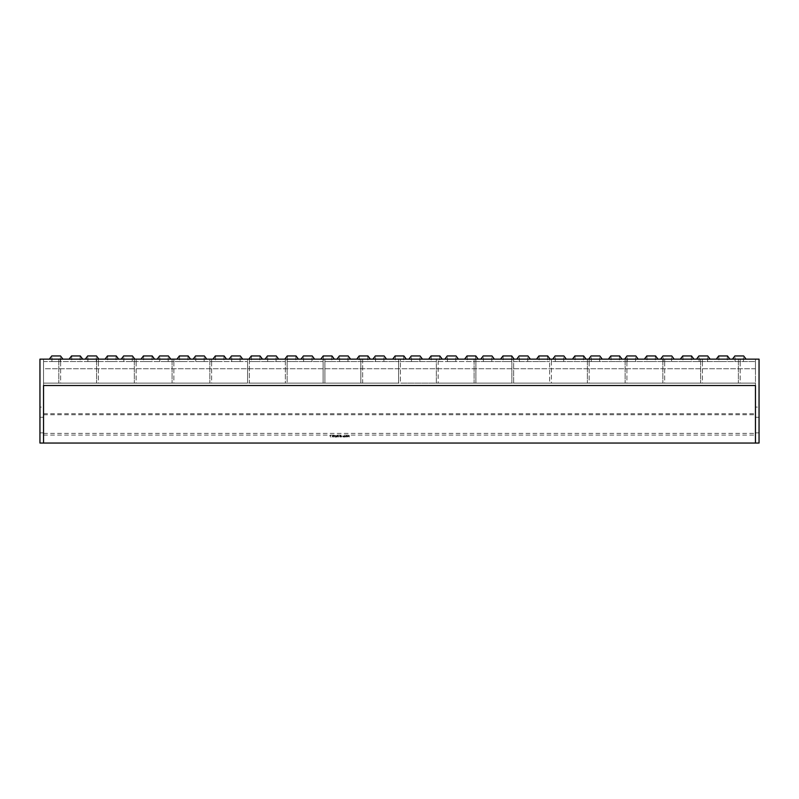 <?xml version="1.0" encoding="UTF-8"?>
<svg xmlns="http://www.w3.org/2000/svg" width="799" height="799" viewBox="0 0 799 799"><rect width="100%" height="100%" fill="white"/><g stroke="black" fill="none" stroke-linecap="round" stroke-linejoin="round"><path stroke-width="0.6" stroke-dasharray="4 3" d="M587.365 359.151L587.365 383.121L587.365 359.151L589.163 359.151L589.163 361.548L587.365 361.548L589.163 361.548L589.163 383.121L587.365 383.121L589.163 383.121L589.163 361.548L587.365 361.548L589.163 361.548L589.163 359.151L587.365 359.151M625.118 359.151L625.118 383.121L625.118 359.151L626.915 359.151L626.915 361.548L625.118 361.548L626.915 361.548L626.915 383.121L625.118 383.121L626.915 383.121L626.915 361.548L625.118 361.548L626.915 361.548L626.915 359.151L625.118 359.151M662.87 359.151L662.87 383.121L662.87 359.151L664.668 359.151L664.668 361.548L662.87 361.548L664.668 361.548L664.668 383.121L662.87 383.121L664.668 383.121L664.668 361.548L662.87 361.548L664.668 361.548L664.668 359.151L662.87 359.151M700.623 359.151L700.623 383.121L700.623 359.151L702.421 359.151L702.421 361.548L700.623 361.548L702.421 361.548L702.421 383.121L700.623 383.121L702.421 383.121L702.421 361.548L700.623 361.548L702.421 361.548L702.421 359.151L700.623 359.151M738.376 359.151L738.376 383.121L738.376 359.151L740.174 359.151L740.174 361.548L738.376 361.548L740.174 361.548L740.174 383.121L738.376 383.121L740.174 383.121L740.174 361.548L738.376 361.548L740.174 361.548L740.174 359.151L738.376 359.151M209.837 359.151L209.837 383.121L209.837 359.151L211.635 359.151L211.635 361.548L209.837 361.548L211.635 361.548L211.635 383.121L209.837 383.121L211.635 383.121L211.635 361.548L209.837 361.548L211.635 361.548L211.635 359.151L209.837 359.151M172.085 359.151L172.085 383.121L172.085 359.151L173.882 359.151L173.882 361.548L172.085 361.548L173.882 361.548L173.882 383.121L172.085 383.121L173.882 383.121L173.882 361.548L172.085 361.548L173.882 361.548L173.882 359.151L172.085 359.151M134.332 359.151L134.332 383.121L134.332 359.151L136.13 359.151L136.13 361.548L134.332 361.548L136.13 361.548L136.13 383.121L134.332 383.121L136.13 383.121L136.13 361.548L134.332 361.548L136.13 361.548L136.13 359.151L134.332 359.151M96.579 359.151L96.579 383.121L96.579 359.151L98.377 359.151L98.377 361.548L96.579 361.548L98.377 361.548L98.377 383.121L96.579 383.121L98.377 383.121L98.377 361.548L96.579 361.548L98.377 361.548L98.377 359.151L96.579 359.151M58.826 359.151L58.826 383.121L58.826 359.151L60.624 359.151L60.624 361.548L58.826 361.548L60.624 361.548L60.624 383.121L58.826 383.121L60.624 383.121L60.624 361.548L58.826 361.548L60.624 361.548L60.624 359.151L58.826 359.151M43.546 407.091L43.546 359.151L755.455 359.151L43.546 359.151L755.455 359.151L43.546 359.151L755.455 359.151L43.546 359.151L755.455 359.151L43.546 359.151L755.455 359.151L43.546 359.151L755.455 359.151L43.546 359.151L755.455 359.151L43.546 359.151L755.455 359.151L43.546 359.151L755.455 359.151L43.546 359.151L755.455 359.151L43.546 359.151L755.455 359.151L43.546 359.151L755.455 359.151L43.546 359.151L755.455 359.151L43.546 359.151L755.455 359.151L43.546 359.151L755.455 359.151L43.546 359.151L755.455 359.151L43.546 359.151L755.455 359.151L43.546 359.151L755.455 359.151L43.546 359.151L755.455 359.151L755.455 368.738L755.455 359.151L755.455 361.548L551.41 361.548L755.455 361.548L755.455 383.121L551.41 383.121L755.455 383.121L551.41 383.121L755.455 383.121L755.455 361.548L551.41 361.548L551.41 383.121L513.657 383.121L549.612 383.121L549.612 359.151L513.657 359.151L549.612 359.151L549.612 383.121L513.657 383.121L513.657 359.151L513.657 383.121L475.904 383.121L511.859 383.121L511.859 359.151L475.904 359.151L511.859 359.151L511.859 383.121L475.904 383.121L475.904 359.151L475.904 383.121L438.152 383.121L474.107 383.121L474.107 359.151L438.152 359.151L474.107 359.151L474.107 383.121L438.152 383.121L438.152 359.151L438.152 383.121L400.399 383.121L436.354 383.121L436.354 359.151L400.399 359.151L400.399 361.548L403.695 361.548L400.399 361.548L400.399 359.151L436.354 359.151L436.354 383.121L400.399 383.121L400.399 361.548L400.399 383.121L551.41 383.121L551.41 361.548L755.455 361.548L755.455 359.151L551.41 359.151L551.41 361.548L551.41 359.151L755.455 359.151L755.455 368.738L755.455 359.151L755.455 368.738L755.455 359.151L755.455 368.738L755.455 359.151L755.455 368.738L755.455 359.151L755.455 368.738L755.455 359.151L755.455 368.738L755.455 359.151L755.455 368.738L755.455 359.151L755.455 368.738L755.455 359.151L755.455 368.738L755.455 359.151L755.455 368.738L755.455 359.151L755.455 368.738L755.455 359.151L755.455 368.738L755.455 359.151L755.455 368.738L755.455 359.151L755.455 368.738L755.455 359.151L755.455 368.738L755.455 359.151L755.455 368.738L755.455 359.151L755.455 368.738L755.455 359.151L755.455 368.738L755.455 359.151L755.455 368.738L755.455 359.151L43.546 359.151L43.546 368.738L43.546 359.151L43.546 368.738L43.546 359.151L43.546 368.738L43.546 359.151L43.546 368.738L43.546 359.151L43.546 368.738L43.546 359.151L43.546 368.738L43.546 359.151L43.546 368.738L43.546 359.151L43.546 368.738L43.546 359.151L43.546 368.738L43.546 359.151L43.546 368.738L43.546 359.151L43.546 368.738L43.546 359.151L43.546 368.738L43.546 359.151L43.546 368.738L43.546 359.151L43.546 368.738L43.546 359.151L43.546 368.738L43.546 359.151L43.546 368.738L43.546 359.151L43.546 368.738L43.546 359.151L43.546 368.738L43.546 359.151L43.546 368.738L43.546 359.151L247.59 359.151L247.59 361.548L247.59 359.151L43.546 359.151L43.546 383.121L398.601 383.121L398.601 361.548L395.305 361.548L399.5 361.548L398.601 361.548L398.601 359.151L398.601 383.121L400.399 383.121L362.646 383.121L362.646 361.548L359.35 361.548L363.545 361.548L362.646 361.548L362.646 383.121L398.601 383.121L360.848 383.121L360.848 359.151L360.848 383.121L324.893 383.121L324.893 361.548L327.59 361.548L324.893 361.548L324.893 383.121L360.848 383.121L323.096 383.121L323.096 359.151L323.096 383.121L287.141 383.121L287.141 361.548L287.141 383.121L323.096 383.121L285.343 383.121L285.343 359.151L285.343 383.121L249.388 383.121L249.388 361.548L249.388 383.121L285.343 383.121L247.59 383.121L247.59 361.548L247.59 383.121L43.546 383.121L43.546 443.046L755.455 443.046L755.455 383.121L755.455 443.046L755.455 385.517L43.546 385.517L755.455 385.517L43.546 385.517L43.546 407.091L39.95 407.091L39.95 359.151L759.05 359.151L759.05 407.091L755.455 407.091M755.455 368.738L43.546 368.738L43.546 359.151L43.546 368.738L755.455 368.738M743.659 355.954L734.89 355.954M739.275 361.548L735.08 361.548L739.275 361.548M739.275 359.151L732.493 359.151L739.275 359.151M707.704 355.954L698.935 355.954M703.32 361.548L699.125 361.548L703.32 361.548M703.32 359.151L696.538 359.151L703.32 359.151M671.749 355.954L662.98 355.954M667.365 361.548L663.17 361.548L667.365 361.548M667.365 359.151L660.583 359.151L667.365 359.151M635.794 355.954L627.025 355.954M631.41 361.548L627.215 361.548L631.41 361.548M631.41 359.151L624.628 359.151L631.41 359.151M599.839 355.954L591.07 355.954M595.455 361.548L591.26 361.548L595.455 361.548M595.455 359.151L588.673 359.151L595.455 359.151M563.884 355.954L555.115 355.954M559.5 361.548L555.305 361.548L559.5 361.548M559.5 359.151L552.718 359.151L559.5 359.151M527.929 355.954L519.16 355.954M523.545 361.548L519.35 361.548L523.545 361.548M523.545 359.151L516.763 359.151L523.545 359.151M491.974 355.954L483.205 355.954M487.59 361.548L483.395 361.548L487.59 361.548M487.59 359.151L494.371 359.151L487.59 359.151M456.019 355.954L447.25 355.954M451.635 361.548L447.44 361.548L451.635 361.548M451.635 359.151L458.416 359.151L451.635 359.151M60.514 355.954L51.745 355.954M56.13 361.548L51.935 361.548L56.13 361.548M56.13 359.151L49.348 359.151L56.13 359.151M96.469 355.954L87.7 355.954M92.085 361.548L87.89 361.548L92.085 361.548M92.085 359.151L85.303 359.151L92.085 359.151M132.424 355.954L123.655 355.954M128.04 361.548L132.234 361.548L128.04 361.548M128.04 359.151L134.821 359.151L128.04 359.151M168.379 355.954L159.61 355.954M163.995 361.548L168.19 361.548L163.995 361.548M163.995 359.151L170.776 359.151L163.995 359.151M204.334 355.954L195.565 355.954M199.95 361.548L204.145 361.548L199.95 361.548M199.95 359.151L206.731 359.151L199.95 359.151M240.289 355.954L231.52 355.954M235.905 361.548L240.1 361.548L235.905 361.548M235.905 359.151L242.686 359.151L235.905 359.151M276.244 355.954L267.475 355.954M271.86 361.548L267.665 361.548L271.86 361.548M271.86 359.151L278.641 359.151L271.86 359.151M312.199 355.954L303.43 355.954M307.815 361.548L303.62 361.548L307.815 361.548M307.815 359.151L314.596 359.151L307.815 359.151M348.154 355.954L339.385 355.954M343.77 361.548L339.575 361.548L343.77 361.548M343.77 359.151L350.551 359.151L343.77 359.151M384.109 355.954L375.34 355.954M379.725 361.548L375.53 361.548L379.725 361.548M379.725 359.151L386.506 359.151L379.725 359.151M420.064 355.954L411.295 355.954M415.68 361.548L411.485 361.548L415.68 361.548M415.68 359.151L422.461 359.151L415.68 359.151M723.095 361.548L718.9 361.548L723.095 361.548M718.71 355.954L727.48 355.954M723.095 359.151L729.877 359.151L723.095 359.151M687.14 361.548L682.945 361.548L687.14 361.548M682.755 355.954L691.525 355.954M687.14 359.151L693.922 359.151L687.14 359.151M651.185 361.548L646.99 361.548L651.185 361.548M646.8 355.954L655.57 355.954M651.185 359.151L657.967 359.151L651.185 359.151M615.23 361.548L611.035 361.548L615.23 361.548M610.845 355.954L619.615 355.954M615.23 359.151L622.012 359.151L615.23 359.151M579.275 361.548L575.08 361.548L579.275 361.548M574.89 355.954L583.66 355.954M579.275 359.151L586.057 359.151L579.275 359.151M543.32 361.548L539.125 361.548L543.32 361.548M538.935 355.954L547.705 355.954M543.32 359.151L550.102 359.151L543.32 359.151M507.365 361.548L511.56 361.548L507.365 361.548M502.98 355.954L511.75 355.954M507.365 359.151L500.583 359.151L507.365 359.151M471.41 361.548L467.215 361.548L471.41 361.548M467.025 355.954L475.795 355.954M471.41 359.151L478.192 359.151L471.41 359.151M435.455 361.548L431.26 361.548L435.455 361.548M431.07 355.954L439.84 355.954M435.455 359.151L442.237 359.151L435.455 359.151M75.905 361.548L71.71 361.548L75.905 361.548M71.52 355.954L80.29 355.954M75.905 359.151L82.687 359.151L75.905 359.151M111.86 361.548L107.665 361.548L111.86 361.548M107.475 355.954L116.245 355.954M111.86 359.151L118.642 359.151L111.86 359.151M147.815 361.548L143.62 361.548L147.815 361.548M143.43 355.954L152.2 355.954M147.815 359.151L154.597 359.151L147.815 359.151M183.77 361.548L179.575 361.548L183.77 361.548M179.385 355.954L188.155 355.954M183.77 359.151L190.552 359.151L183.77 359.151M219.725 361.548L215.53 361.548L219.725 361.548M215.34 355.954L224.11 355.954M219.725 359.151L226.507 359.151L219.725 359.151M255.68 361.548L251.485 361.548L255.68 361.548M251.295 355.954L260.065 355.954M255.68 359.151L262.462 359.151L255.68 359.151M291.635 361.548L287.44 361.548L291.635 361.548M287.25 355.954L296.02 355.954M291.635 359.151L298.417 359.151L291.635 359.151M323.205 355.954L331.975 355.954M327.59 359.151L334.372 359.151L327.59 359.151M359.16 355.954L367.93 355.954M363.545 359.151L370.327 359.151L363.545 359.151M395.115 355.954L403.885 355.954M399.5 359.151L406.282 359.151L399.5 359.151M43.546 432.858L39.95 432.858L39.95 417.278L39.95 432.858L39.95 425.068L39.95 432.858L43.546 432.858L43.546 417.278L43.546 432.858L43.546 417.278L43.546 432.858L39.95 432.858M755.455 417.278L759.05 417.278L759.05 432.858L759.05 417.278L759.05 432.858L759.05 417.278L755.455 417.278L755.455 432.858L755.455 417.278L755.455 432.858L755.455 417.278L759.05 417.278M347.685 436.933L348.254 436.484L347.665 435.874L347.076 436.504L348.114 436.504L347.136 436.753L347.675 437.073L348.124 436.094L347.205 436.104L348.114 436.504L347.685 436.933M344.129 435.894L343.989 437.053L344.599 437.073L345.208 436.474L343.989 435.894L343.989 437.053L345.208 436.474L344.129 435.894M341.812 436.693L340.913 435.425L340.913 437.053L341.812 436.693L340.913 435.425L340.913 437.053L341.812 436.693M337.028 437.093L337.568 436.264L337.028 435.425L336.489 436.264L337.028 437.093L337.568 436.264L337.028 435.425L336.489 436.264L337.028 437.093M335.021 435.635L334.042 435.465L334.881 437.093L334.292 435.635L335.021 435.465L334.042 435.465L334.881 437.093L334.292 435.635L335.021 435.635M332.444 435.635L332.054 437.053L332.444 435.635M330.776 435.635L329.797 435.465L330.626 437.093L330.037 435.635L330.776 435.465L329.797 435.465L330.626 437.093L330.037 435.635L330.776 435.635M333.373 435.595L333.842 435.835L333.373 435.425L332.823 436.584L333.373 437.093L333.902 436.624L332.973 436.594L333.053 435.845L333.842 435.835L333.373 435.425L332.823 436.584L333.902 436.624L332.973 436.594L333.373 435.595M335.77 435.595L336.279 435.954L335.77 435.425L335.29 435.904L335.999 436.893L335.27 437.053L336.339 437.053L335.77 435.425L335.29 435.904L335.999 436.893L335.27 437.053L336.339 437.053L335.77 435.595M338.526 436.154L337.937 435.515L338.217 437.093L338.696 436.614L337.937 435.515L338.357 436.154L337.727 436.614L338.217 437.093L338.526 436.154M340.064 437.093L340.594 436.264L340.064 435.425L339.515 436.264L340.064 437.093L340.594 436.264L340.064 435.425L339.515 436.264L340.064 437.093M343.68 436.454L343.54 435.894L343.161 436.933L342.641 435.894L343.161 437.073L343.68 435.894L343.161 436.933L342.641 435.894L343.161 437.073L343.68 436.454M346.606 437.053L346.746 435.465L345.677 436.713L345.528 435.465L345.528 437.053L346.606 435.815L346.746 437.053L346.746 435.465L345.677 436.713L345.528 435.465L345.528 437.053L346.606 435.815L346.606 437.053M349.233 437.053L349.233 435.465L348.454 435.465L349.083 435.635L348.454 436.124L349.083 437.053L349.233 435.465L348.454 435.465L349.233 437.053M287.141 359.151L323.096 359.151L287.141 359.151L287.141 361.548L287.141 359.151M362.646 359.151L398.601 359.151L362.646 359.151L362.646 361.548L362.646 359.151M324.893 359.151L360.848 359.151L324.893 359.151L324.893 361.548L324.893 359.151M249.388 359.151L285.343 359.151L249.388 359.151L249.388 361.548L249.388 359.151M513.657 361.548L549.612 361.548L513.657 361.548M475.904 361.548L511.859 361.548L475.904 361.548M438.152 361.548L475.605 361.548L438.152 361.548M249.388 361.548L285.343 361.548L249.388 361.548M287.141 361.548L323.096 361.548L287.141 361.548M324.893 361.548L360.848 361.548L324.893 361.548M327.59 361.548L331.785 361.548L327.59 361.548M362.646 361.548L398.601 361.548L362.646 361.548M363.545 361.548L367.74 361.548L363.545 361.548M400.399 361.548L436.354 361.548L400.399 361.548M43.546 443.046L39.95 443.046L39.95 407.091M755.455 443.046L759.05 443.046L759.05 407.091M755.455 432.858L759.05 432.858M43.546 361.548L247.59 361.548L43.546 361.548M43.546 383.121L247.59 383.121L43.546 383.121M43.546 413.742L755.455 413.742M43.546 433.378L755.455 433.378M43.546 435.075L755.455 435.075M43.546 414.741L755.455 414.741M43.546 417.278L39.95 417.278M399.5 355.954L403.695 355.954L399.5 355.954M363.545 355.954L367.74 355.954L363.545 355.954M327.59 355.954L331.785 355.954L327.59 355.954M291.635 355.954L295.83 355.954L291.635 355.954M255.68 355.954L259.875 355.954L255.68 355.954M219.725 355.954L223.92 355.954L219.725 355.954M183.77 355.954L187.965 355.954L183.77 355.954M147.815 355.954L152.01 355.954L147.815 355.954M111.86 355.954L116.055 355.954L111.86 355.954M75.905 355.954L80.1 355.954L75.905 355.954M435.455 355.954L439.65 355.954L435.455 355.954M471.41 355.954L475.605 355.954L471.41 355.954M507.365 355.954L511.56 355.954L507.365 355.954M543.32 355.954L547.515 355.954L543.32 355.954M579.275 355.954L583.47 355.954L579.275 355.954M615.23 355.954L619.425 355.954L615.23 355.954M651.185 355.954L655.38 355.954L651.185 355.954M687.14 355.954L691.335 355.954L687.14 355.954M723.095 355.954L727.29 355.954L723.095 355.954M415.68 355.954L419.875 355.954L415.68 355.954M379.725 355.954L383.919 355.954L379.725 355.954M343.77 355.954L347.964 355.954L343.77 355.954M307.815 355.954L312.01 355.954L307.815 355.954M271.86 355.954L276.054 355.954L271.86 355.954M235.905 355.954L240.1 355.954L235.905 355.954M199.95 355.954L204.145 355.954L199.95 355.954M163.995 355.954L168.19 355.954L163.995 355.954M128.04 355.954L132.234 355.954L128.04 355.954M92.085 355.954L96.28 355.954L92.085 355.954M56.13 355.954L60.325 355.954L56.13 355.954M451.635 355.954L455.829 355.954L451.635 355.954M487.59 355.954L491.784 355.954L487.59 355.954M523.545 355.954L527.74 355.954L523.545 355.954M559.5 355.954L563.694 355.954L559.5 355.954M595.455 355.954L599.649 355.954L595.455 355.954M631.41 355.954L635.605 355.954L631.41 355.954M667.365 355.954L671.559 355.954L667.365 355.954M703.32 355.954L707.514 355.954L703.32 355.954M739.275 355.954L743.47 355.954L739.275 355.954M336.629 436.264L337.028 435.595L337.418 436.264L337.028 436.933L337.028 435.595L337.028 436.933L336.629 436.264M338.217 436.933L338.227 436.304L338.217 436.933M339.655 436.264L340.054 435.595L340.454 436.264L340.054 436.933L340.054 435.595L340.054 436.933L339.655 436.264M341.533 436.524L341.063 435.835L341.533 436.524M344.599 436.933L344.599 436.014L344.599 436.933M348.094 436.364L347.215 436.364L348.094 436.364M755.455 359.151L43.546 359.151L755.455 359.151M735.08 361.548L735.08 355.954M699.125 361.548L699.125 355.954M663.17 361.548L663.17 355.954M627.215 361.548L627.215 355.954M591.26 361.548L591.26 355.954M555.305 361.548L555.305 355.954M519.35 361.548L519.35 355.954M483.395 361.548L483.395 355.954M447.44 361.548L447.44 355.954M51.935 361.548L51.935 355.954M87.89 361.548L87.89 355.954M123.845 361.548L123.845 355.954M159.8 361.548L159.8 355.954M195.755 361.548L195.755 355.954M231.71 361.548L231.71 355.954M267.665 361.548L267.665 355.954M303.62 361.548L303.62 355.954M339.575 361.548L339.575 355.954M375.53 361.548L375.53 355.954M411.485 361.548L411.485 355.954M718.9 355.954L718.9 361.548M682.945 355.954L682.945 361.548M646.99 355.954L646.99 361.548M611.035 355.954L611.035 361.548M575.08 355.954L575.08 361.548M539.125 355.954L539.125 361.548M503.17 355.954L503.17 361.548M467.215 355.954L467.215 361.548M431.26 355.954L431.26 361.548M71.71 355.954L71.71 361.548M107.665 355.954L107.665 361.548M143.62 355.954L143.62 361.548M179.575 355.954L179.575 361.548M215.53 355.954L215.53 361.548M251.485 355.954L251.485 361.548M287.44 355.954L287.44 361.548M323.395 355.954L323.395 361.548M359.35 355.954L359.35 361.548M395.305 355.954L395.305 361.548M403.695 355.954L403.695 361.548M367.74 355.954L367.74 361.548M331.785 355.954L331.785 361.548M295.83 355.954L295.83 361.548M259.875 355.954L259.875 361.548M223.92 355.954L223.92 361.548M187.965 355.954L187.965 361.548M152.01 355.954L152.01 361.548M116.055 355.954L116.055 361.548M80.1 355.954L80.1 361.548M439.65 355.954L439.65 361.548M475.605 355.954L475.605 361.548M511.56 355.954L511.56 361.548M547.515 355.954L547.515 361.548M583.47 355.954L583.47 361.548M619.425 355.954L619.425 361.548M655.38 355.954L655.38 361.548M691.335 355.954L691.335 361.548M727.29 355.954L727.29 361.548M419.875 361.548L419.875 355.954M383.919 361.548L383.919 355.954M347.964 361.548L347.964 355.954M312.01 361.548L312.01 355.954M276.054 361.548L276.054 355.954M240.1 361.548L240.1 355.954M204.145 361.548L204.145 355.954M168.19 361.548L168.19 355.954M132.234 361.548L132.234 355.954M96.28 361.548L96.28 355.954M60.325 361.548L60.325 355.954M455.829 361.548L455.829 355.954M491.784 361.548L491.784 355.954M527.74 361.548L527.74 355.954M563.694 361.548L563.694 355.954M599.649 361.548L599.649 355.954M635.605 361.548L635.605 355.954M671.559 361.548L671.559 355.954M707.514 361.548L707.514 355.954M743.47 361.548L743.47 355.954"/><path stroke-width="1.2" d="M732.493 359.151L734.89 355.954L743.659 355.954L746.056 359.151M696.538 359.151L698.935 355.954L707.704 355.954L710.101 359.151M660.583 359.151L662.98 355.954L671.749 355.954L674.146 359.151M624.628 359.151L627.025 355.954L635.794 355.954L638.191 359.151M588.673 359.151L591.07 355.954L599.839 355.954L602.236 359.151M552.718 359.151L555.115 355.954L563.884 355.954L566.281 359.151M516.763 359.151L519.16 355.954L527.929 355.954L530.326 359.151M480.808 359.151L483.205 355.954L491.974 355.954L494.371 359.151M444.853 359.151L447.25 355.954L456.019 355.954L458.416 359.151M49.348 359.151L51.745 355.954L60.514 355.954L62.911 359.151M85.303 359.151L87.7 355.954L96.469 355.954L98.866 359.151M121.258 359.151L123.655 355.954L132.424 355.954L134.821 359.151M157.213 359.151L159.61 355.954L168.379 355.954L170.776 359.151M193.168 359.151L195.565 355.954L204.334 355.954L206.731 359.151M229.123 359.151L231.52 355.954L240.289 355.954L242.686 359.151M265.078 359.151L267.475 355.954L276.244 355.954L278.641 359.151M301.033 359.151L303.43 355.954L312.199 355.954L314.596 359.151M336.988 359.151L339.385 355.954L348.154 355.954L350.551 359.151M372.943 359.151L375.34 355.954L384.109 355.954L386.506 359.151M408.898 359.151L411.295 355.954L420.064 355.954L422.461 359.151M729.877 359.151L727.48 355.954L718.71 355.954L716.313 359.151M693.922 359.151L691.525 355.954L682.755 355.954L680.358 359.151M657.967 359.151L655.57 355.954L646.8 355.954L644.403 359.151M622.012 359.151L619.615 355.954L610.845 355.954L608.448 359.151M586.057 359.151L583.66 355.954L574.89 355.954L572.493 359.151M550.102 359.151L547.705 355.954L538.935 355.954L536.538 359.151M514.147 359.151L511.75 355.954L502.98 355.954L500.583 359.151M478.192 359.151L475.795 355.954L467.025 355.954L464.628 359.151M442.237 359.151L439.84 355.954L431.07 355.954L428.673 359.151M82.687 359.151L80.29 355.954L71.52 355.954L69.123 359.151M118.642 359.151L116.245 355.954L107.475 355.954L105.078 359.151M154.597 359.151L152.2 355.954L143.43 355.954L141.033 359.151M190.552 359.151L188.155 355.954L179.385 355.954L176.988 359.151M226.507 359.151L224.11 355.954L215.34 355.954L212.943 359.151M262.462 359.151L260.065 355.954L251.295 355.954L248.898 359.151M298.417 359.151L296.02 355.954L287.25 355.954L284.853 359.151M334.372 359.151L331.975 355.954L323.205 355.954L320.808 359.151M370.327 359.151L367.93 355.954L359.16 355.954L356.763 359.151M406.282 359.151L403.885 355.954L395.115 355.954L392.718 359.151M43.546 443.046L39.95 443.046L39.95 359.151L759.05 359.151L759.05 443.046L755.455 443.046L755.455 385.517L43.546 385.517L43.546 443.046L755.455 443.046"/></g></svg>

